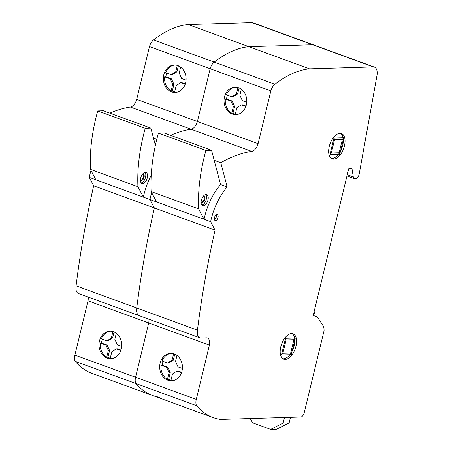 <?xml version="1.0" encoding="UTF-8"?>
<svg xmlns="http://www.w3.org/2000/svg" width="452" height="452" viewBox="0 0 452 452"><rect width="100%" height="100%" fill="white"/><g stroke="black" fill="none" stroke-linecap="round" stroke-linejoin="round"><path stroke-width="0.68" d="M270.658 429.4L283.138 423.055L289.144 422.88L276.664 429.219L270.658 429.4L252.623 422.818L250.244 418.552M290.483 417.349L289.144 422.88M283.138 423.055L284.472 417.529M314.072 311.846A9.718 5.17 -69.9 0 1 315.021 316.101M292.116 333.582A13.52 7.198 -69.9 0 1 294.229 345.633A13.52 7.198 -69.9 0 1 282.924 358.769M295.964 346.266A13.52 7.198 -69.9 0 1 283.749 359.193A13.52 7.198 -69.9 0 1 280.811 346.724A13.52 7.198 -69.9 0 1 293.02 333.796A13.52 7.198 -69.9 0 1 295.964 346.266M340.571 133.3A13.52 7.198 -69.9 0 1 342.684 145.352A13.52 7.198 -69.9 0 1 331.378 158.488M344.418 145.985A13.52 7.198 -69.9 0 1 332.203 158.912A13.52 7.198 -69.9 0 1 329.265 146.437A13.52 7.198 -69.9 0 1 341.475 133.515A13.52 7.198 -69.9 0 1 344.418 145.985M216.282 214.807A3.164 1.684 -69.9 0 1 216.282 216.92A3.164 1.684 -69.9 0 1 214.468 219.774M218.017 217.553A3.164 1.684 -69.9 0 1 215.163 220.576A3.164 1.684 -69.9 0 1 214.474 217.661A3.164 1.684 -69.9 0 1 217.327 214.632A3.164 1.684 -69.9 0 1 218.017 217.553M245.86 106.491L241.334 104.841L236.859 107.751L235.232 114.469A13.735 11.373 -91.7 0 0 236.436 114.588M237.718 87.473A13.735 11.373 88.3 0 1 246.752 102.197A13.735 11.373 88.3 0 1 235.825 114.627A13.735 11.373 88.3 0 1 233.119 114.311A13.735 11.373 88.3 0 1 224.079 99.593A13.735 11.373 88.3 0 1 235.006 87.163A13.735 11.373 88.3 0 1 236.82 87.281A13.735 11.373 88.3 0 1 237.718 87.473M181.501 372.702L176.981 371.047L172.5 373.957L170.879 380.674A13.735 11.373 -91.7 0 0 172.082 380.793M173.359 353.679A13.735 11.373 88.3 0 1 182.399 368.403A13.735 11.373 88.3 0 1 171.472 380.833A13.735 11.373 88.3 0 1 168.76 380.522A13.735 11.373 88.3 0 1 159.72 365.798A13.735 11.373 88.3 0 1 170.647 353.368A13.735 11.373 88.3 0 1 172.466 353.492A13.735 11.373 88.3 0 1 173.359 353.679M171.263 353.368A13.735 11.373 -91.7 0 0 162.002 361.041L167.585 363.08L168.805 363.041L173.285 360.137L172.065 360.171L167.585 363.08M173.613 353.752L172.065 360.171M167.409 379.409A13.735 11.373 -91.7 0 1 160.991 365.21L166.573 367.25L169.037 372.691L167.409 379.409L168.63 379.369A13.735 11.373 -91.7 0 0 170.946 380.375M166.573 367.25L167.799 367.216L170.257 372.651L168.63 379.369M160.991 365.21L162.212 365.176L167.799 367.216M209.4 345.13A8.418 4.48 110.1 0 0 207.434 337.989A8.418 4.48 110.1 0 0 206.62 337.842L200.857 338.017A9.904 5.271 -69.9 0 1 199.897 337.842A9.904 5.271 -69.9 0 1 197.456 330.158A606.279 322.711 -69.9 0 1 215.05 230.113L210.643 221.683A45.449 24.188 -69.9 0 1 227.164 186.942L220.785 162.726A187.004 99.536 -69.9 0 1 251.719 151.363A8.475 4.509 110.1 0 0 258.092 143.679L270.861 90.886A8.373 4.458 -69.9 0 1 274.906 84.258A128.238 68.258 -69.9 0 1 309.524 68.823L373.329 66.913A10.656 5.673 -69.9 0 1 374.414 67.099A10.656 5.673 -69.9 0 1 377.109 74.806L359.216 173.98A4.362 2.322 -69.9 0 1 355.278 178.613A4.362 2.322 -69.9 0 1 354.368 178.613A4.362 2.322 -69.9 0 1 353.272 176.901L351.989 168.579L348.712 168.675L312.812 317.067L317.298 316.931L323.57 326.491A16.504 8.786 -69.9 0 1 324.084 330.649L304.207 412.795A4.362 2.322 -69.9 0 1 300.755 417.043L220.435 419.445A127.413 67.823 -69.9 0 1 213.225 417.625A127.413 67.823 -69.9 0 1 196.597 405.693A8.209 4.367 -69.9 0 1 196.27 399.41L209.4 345.13L148.708 322.977L135.577 377.256A8.209 4.367 110.1 0 0 135.905 383.539A127.413 67.823 110.1 0 0 152.539 395.466A127.413 67.823 -69.9 0 1 135.905 383.539L75.218 361.38A127.413 67.823 110.1 0 0 91.846 373.312L152.539 395.466A127.413 67.823 -69.9 0 0 159.748 397.291M176.981 371.047L178.201 371.013L181.647 372.273M182.393 368.482L177.986 366.877L175.529 361.436L176.981 355.453M174.732 354.153L173.285 360.137M169.037 372.691L170.257 372.651M163.065 361.425A13.735 11.373 -91.7 0 0 162.212 365.176M235.616 87.163A13.735 11.373 -91.7 0 0 226.356 94.835L231.944 96.869L233.164 96.835L237.639 93.926L236.419 93.965L231.944 96.869M237.972 87.547L236.419 93.965M231.763 113.203A13.735 11.373 -91.7 0 1 225.35 99.005L230.932 101.045L233.39 106.48L231.763 113.203L232.989 113.164A13.735 11.373 -91.7 0 0 235.306 114.17M230.932 101.045L232.153 101.005L234.611 106.446L232.989 113.164M225.35 99.005L226.571 98.971L232.153 101.005M270.861 90.886L210.174 68.727L197.4 121.52A8.475 4.509 -69.9 0 1 191.032 129.21A187.004 99.536 110.1 0 0 170.545 135.306A187.004 99.536 -69.9 0 1 191.032 129.21A8.475 4.509 110.1 0 0 197.4 121.52L136.713 99.367A8.475 4.509 -69.9 0 1 130.34 107.051A187.004 99.536 110.1 0 0 109.853 113.147M258.092 143.679L197.4 121.52L210.174 68.727L149.482 46.573L136.713 99.367M241.334 104.841L242.56 104.807L246.007 106.062M246.747 102.276L242.345 100.672L239.888 95.231L241.334 89.242M239.091 87.942L237.639 93.926M233.39 106.48L234.611 106.446M227.418 95.219A13.735 11.373 -91.7 0 0 226.571 98.971M373.329 66.913L312.643 44.759A10.656 5.673 -69.9 0 1 313.722 44.946A10.656 5.673 110.1 0 0 312.643 44.759L248.832 46.669A128.238 68.258 110.1 0 0 214.214 62.105A8.373 4.458 110.1 0 0 210.174 68.727A8.373 4.458 -69.9 0 1 214.214 62.105A128.238 68.258 -69.9 0 1 248.832 46.669L188.145 24.51A128.238 68.258 110.1 0 0 153.527 39.945A8.373 4.458 110.1 0 0 149.482 46.573M309.524 68.823L248.832 46.669L312.643 44.759L251.95 22.6L188.145 24.51M251.719 151.363L130.34 107.051M220.785 162.726L214.197 160.319M227.164 186.942L220.57 184.54A45.449 24.188 110.1 0 0 204.055 219.276L156.539 201.931L151.109 191.541A121.452 64.647 110.1 0 1 158.42 133.097L164.042 132.933L211.553 150.279L220.57 184.54M210.643 221.683L149.951 199.524A45.449 24.188 -69.9 0 1 151.697 192.659A45.449 24.188 110.1 0 0 149.951 199.524L154.358 207.96A606.279 322.711 110.1 0 0 136.764 307.998A9.904 5.271 110.1 0 0 139.205 315.682A9.904 5.271 -69.9 0 1 136.764 307.998L76.077 285.845A9.904 5.271 110.1 0 0 78.518 293.529L139.205 315.682A9.904 5.271 -69.9 0 0 140.171 315.858M215.05 230.113L93.671 185.8A606.279 322.711 110.1 0 0 76.077 285.845M197.456 330.158L136.764 307.998A606.279 322.711 -69.9 0 1 154.358 207.96L149.951 199.524L89.264 177.37L93.671 185.8M196.597 405.693L135.905 383.539A8.209 4.367 -69.9 0 1 135.577 377.256L148.708 322.977A8.418 4.48 110.1 0 0 148.872 319.214A8.418 4.48 -69.9 0 1 148.708 322.977L88.021 300.817L74.891 355.097A8.209 4.367 110.1 0 0 75.218 361.38M317.298 316.931L313.208 315.439M201.49 202.377A3.271 1.74 110.1 0 0 202.372 202.027A3.271 1.74 110.1 0 0 204.219 197.812A3.271 1.74 110.1 0 0 203.682 196.371M201.117 201.795A3.271 1.74 110.1 0 0 201.812 202.569A3.271 1.74 110.1 0 0 203.914 201.377A3.271 1.74 110.1 0 0 204.914 198.066A3.271 1.74 110.1 0 0 204.055 196.428A3.271 1.74 110.1 0 0 203.027 196.575M201.869 205.101A5.887 3.136 110.1 0 0 203.168 204.507A5.887 3.136 110.1 0 0 206.197 199.541A5.887 3.136 110.1 0 0 205.728 194.529M204.903 205.14A5.887 3.136 -69.9 0 1 202.649 205.666A5.887 3.136 -69.9 0 1 201.106 202.711A5.887 3.136 -69.9 0 1 204.434 195.123A5.887 3.136 -69.9 0 1 206.688 194.603A5.887 3.136 -69.9 0 1 208.112 199.338A5.887 3.136 -69.9 0 1 204.903 205.14M204.055 219.276L198.626 208.886A121.452 64.647 -69.9 0 1 205.931 150.443L158.42 133.097M205.931 150.443L211.553 150.279M198.626 208.886L151.109 191.541M185.167 84.338L180.647 82.688L176.167 85.592L174.545 92.31A13.735 11.373 -91.7 0 0 175.749 92.428M177.026 65.32A13.735 11.373 88.3 0 1 186.066 80.038A13.735 11.373 88.3 0 1 175.139 92.468A13.735 11.373 88.3 0 1 172.427 92.157A13.735 11.373 88.3 0 1 163.387 77.433A13.735 11.373 88.3 0 1 174.314 65.003A13.735 11.373 88.3 0 1 176.133 65.128A13.735 11.373 88.3 0 1 177.026 65.32M120.814 350.543L116.288 348.893L111.813 351.797L110.186 358.515A13.735 11.373 -91.7 0 0 111.39 358.634M112.672 331.525A13.735 11.373 88.3 0 1 121.707 346.249A13.735 11.373 88.3 0 1 110.78 358.673A13.735 11.373 88.3 0 1 108.073 358.363A13.735 11.373 88.3 0 1 99.033 343.639A13.735 11.373 88.3 0 1 109.96 331.214A13.735 11.373 88.3 0 1 111.774 331.333A13.735 11.373 88.3 0 1 112.672 331.525M110.57 331.214A13.735 11.373 -91.7 0 0 101.31 338.881L106.892 340.921L108.118 340.887L112.593 337.977L111.373 338.017L106.892 340.921M112.927 331.593L111.373 338.017M106.717 357.249A13.735 11.373 -91.7 0 1 100.304 343.057L105.887 345.096L108.344 350.532L106.717 357.249L107.943 357.216A13.735 11.373 -91.7 0 0 110.26 358.221M105.887 345.096L107.107 345.057L109.565 350.498L107.943 357.216M100.304 343.057L101.525 343.017L107.107 345.057M116.288 348.893L117.509 348.854L120.961 350.114M121.701 346.328L117.3 344.718L114.842 339.282L116.288 333.293M114.04 331.994L112.593 337.977M108.344 350.532L109.565 350.498M102.372 339.271A13.735 11.373 -91.7 0 0 101.525 343.017M174.93 65.009A13.735 11.373 -91.7 0 0 165.669 72.676L171.251 74.716L172.472 74.676L176.952 71.772L175.726 71.806L171.251 74.716M177.28 65.387L175.726 71.806M171.076 91.044A13.735 11.373 -91.7 0 1 164.658 76.851L170.24 78.885L172.698 84.326L171.076 91.044L172.297 91.01A13.735 11.373 -91.7 0 0 174.613 92.01M170.24 78.885L171.466 78.851L173.924 84.287L172.297 91.01M164.658 76.851L165.878 76.812L171.466 78.851M180.647 82.688L181.868 82.648L185.314 83.908M186.06 80.123L181.653 78.512L179.195 73.077L180.647 67.088M178.399 65.789L176.952 71.772M172.698 84.326L173.924 84.287M166.732 73.066A13.735 11.373 -91.7 0 0 165.878 76.812M374.414 67.099L253.03 22.786A10.656 5.673 110.1 0 0 251.95 22.6M156.776 139.357L153.51 138.165M91.01 170.506A45.449 24.188 110.1 0 0 89.264 177.37M88.18 297.054A8.418 4.48 -69.9 0 1 88.021 300.817M140.798 180.218A3.271 1.74 110.1 0 0 141.679 179.873A3.271 1.74 110.1 0 0 143.527 175.658A3.271 1.74 110.1 0 0 142.99 174.212M140.431 179.642A3.271 1.74 110.1 0 0 141.12 180.416A3.271 1.74 110.1 0 0 143.227 179.224A3.271 1.74 110.1 0 0 144.222 175.913A3.271 1.74 110.1 0 0 143.363 174.269A3.271 1.74 110.1 0 0 142.335 174.415M141.182 182.947A5.887 3.136 110.1 0 0 142.482 182.354A5.887 3.136 110.1 0 0 145.51 177.387A5.887 3.136 110.1 0 0 145.041 172.376M144.216 182.987A5.887 3.136 -69.9 0 1 141.956 183.506A5.887 3.136 -69.9 0 1 140.414 180.557A5.887 3.136 -69.9 0 1 143.742 172.969A5.887 3.136 -69.9 0 1 145.996 172.444A5.887 3.136 -69.9 0 1 147.42 177.178A5.887 3.136 -69.9 0 1 144.216 182.987M137.933 186.727A121.452 64.647 -69.9 0 1 145.239 128.289L150.866 128.119L103.35 110.774L97.728 110.943A121.452 64.647 110.1 0 0 90.423 169.381L95.852 179.772L143.363 197.117L137.933 186.727L90.423 169.381M150.866 128.119L155.392 145.324M145.239 128.289L97.728 110.943M151.222 175.274A45.449 24.188 110.1 0 0 143.363 197.117M333.712 159.149A13.52 7.198 -69.9 0 1 331.841 139.939A13.52 7.198 -69.9 0 1 344.966 139.549A13.52 7.198 -69.9 0 1 333.712 159.149M285.257 359.43A13.52 7.198 -69.9 0 1 283.393 340.226A13.52 7.198 -69.9 0 1 296.512 339.831A13.52 7.198 -69.9 0 1 285.257 359.43M342.367 139.419L339.136 152.77L339.712 154.409L343.746 137.719L333.971 138.013L334.548 139.651L342.367 139.419L343.746 137.719M339.136 152.77L331.316 153.008L329.937 154.703L333.971 138.013M331.316 153.008L334.548 139.651M339.712 154.409L329.937 154.703M293.913 339.701L290.681 353.052L291.257 354.696L295.292 338.006L285.517 338.299L286.093 339.938L293.913 339.701L295.292 338.006M290.681 353.052L282.862 353.289L281.483 354.989L285.517 338.299M282.862 353.289L286.093 339.938M291.257 354.696L281.483 354.989M196.27 399.41L74.891 355.097M353.272 176.901L347.255 174.709M274.906 84.258L153.527 39.945M354.368 178.613L346.961 175.907M199.897 337.842L139.205 315.682M213.225 417.625L152.539 395.466"/></g></svg>
